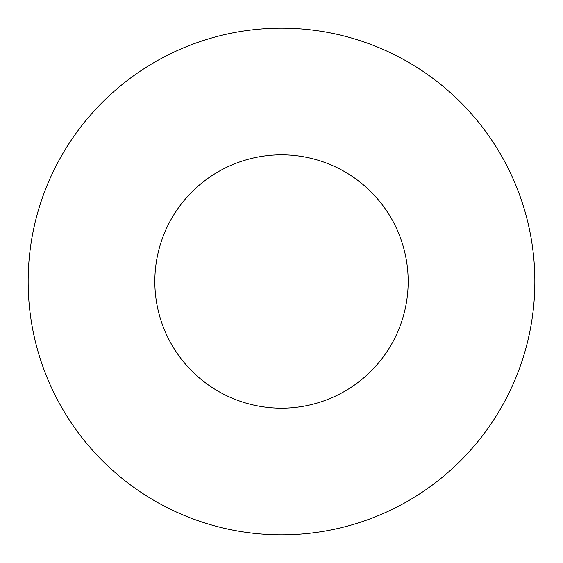 <?xml version="1.0" encoding="UTF-8"?>
<svg xmlns="http://www.w3.org/2000/svg" width="563" height="563" viewBox="0 0 563 563"><rect width="100%" height="100%" fill="white"/><g stroke="black" fill="none" stroke-linecap="round" stroke-linejoin="round"><path stroke-width="0.84" d="M408.175 281.5A126.675 126.675 0 0 0 281.5 154.825A126.675 126.675 0 0 0 154.825 281.5A126.675 126.675 0 0 0 281.5 408.175A126.675 126.675 0 0 0 408.175 281.5M534.85 281.5A253.35 253.35 0 0 0 281.5 28.15A253.35 253.35 0 0 0 28.15 281.5A253.35 253.35 0 0 0 281.5 534.85A253.35 253.35 0 0 0 534.85 281.5"/></g></svg>
